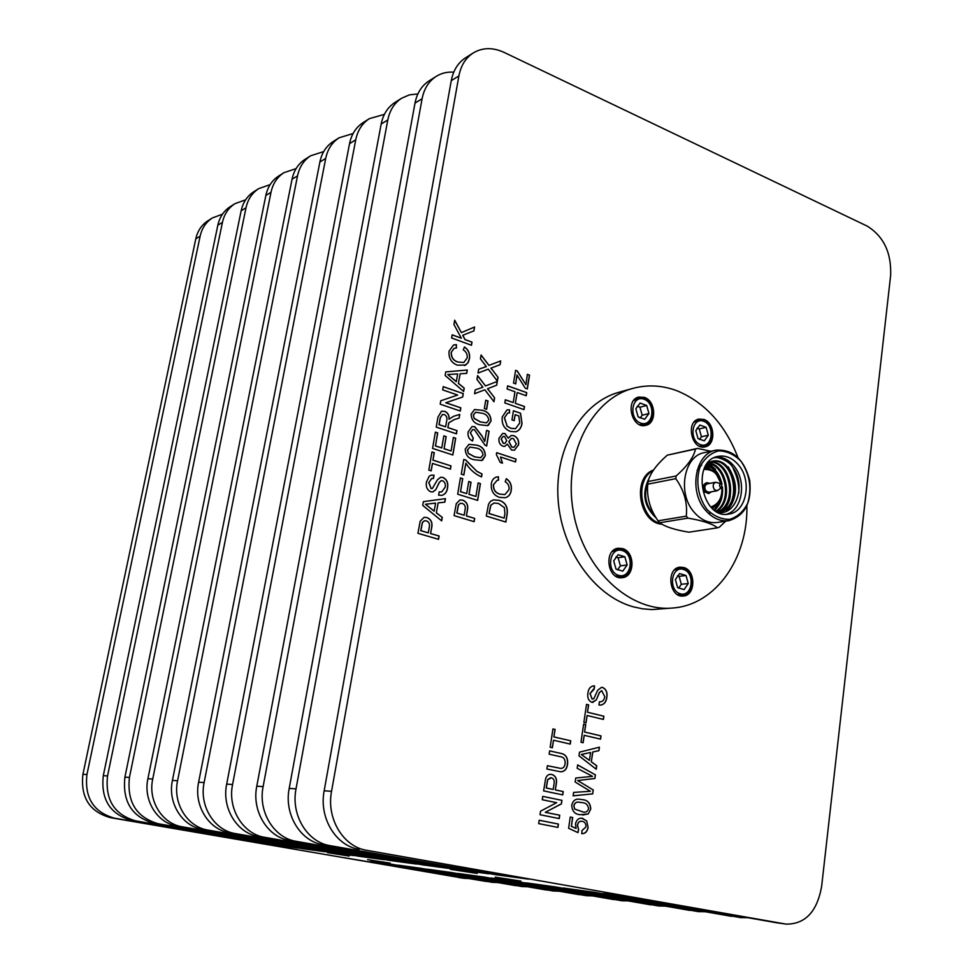 <?xml version="1.0" encoding="UTF-8"?>
<svg xmlns="http://www.w3.org/2000/svg" width="973" height="973" viewBox="0 0 973 973"><rect width="100%" height="100%" fill="white"/><g stroke="black" fill="none" stroke-linecap="round" stroke-linejoin="round"><path stroke-width="1.46" d="M496.364 454.549L496.668 452.676L516.018 459.074L515.556 461.956L500.487 456.994L502.506 463.148L500.207 462.394L496.364 454.549M500 494.138L504.938 494.588L509.025 489.614C509.366 486.026 508.088 483.399 505.194 481.72L506.349 478.728C510.241 481.294 511.895 485.065 511.299 490.027C510.716 494.26 508.697 496.826 505.218 497.738L499.49 497.361C493.518 495.306 490.793 490.769 491.316 483.739C491.924 480.078 493.737 477.828 496.753 476.977L498.431 476.794L498.504 480.188L497.094 480.358L493.554 484.615C493.347 489.711 495.488 492.885 500 494.138L504.865 494.6M499.064 500.292C505.279 502.214 507.991 506.751 507.201 513.89L505.887 522.051L486.281 516.055L488.519 504.245L490.465 501.363L493.493 499.854L498.93 500.317C505.157 502.25 507.87 506.775 507.067 513.914L507.201 513.89M586.695 820.969L588.106 827.403C587.327 831.623 585.211 833.715 581.769 833.679L581.963 830.601L585.953 826.953C586.111 823.742 584.895 821.869 582.28 821.334L581.647 821.248C579.385 821.151 578.011 822.477 577.536 825.25L578.631 829.628L577.95 832.62L568.621 828.278L570.263 817.04L572.683 817.527L571.406 826.272L576.125 828.449L575.481 823.985C576.369 820.081 578.436 818.135 581.696 818.171L586.695 820.969L588.106 827.403M554.002 736.938L570.75 740.794L570.263 744.077L553.515 740.234L552.384 747.75L550.171 747.252L552.932 728.923L555.133 729.434L553.868 736.938L570.75 740.794M565.082 763.866C565.495 759.439 563.793 757.018 559.974 756.617L549.137 754.184L549.636 750.876L560.594 753.345C565.836 754.221 568.159 757.821 567.551 764.146C566.894 769.193 564.547 771.735 560.509 771.771L546.899 769.011L547.41 765.678L560.691 768.415C563.16 768.402 564.62 766.894 565.082 763.866M527.354 374.325L529.543 375.128L527.317 388.932L525.25 388.191L516.918 375.006L515.739 383.885L513.525 383.094L515.605 370.36L517.271 370.968L525.943 384.712L527.354 374.325M539.2 820.239L558.441 824.07L557.943 827.415L538.689 823.62L539.2 820.239M545.439 812.346L559.743 815.228L559.244 818.585L540.027 814.717L540.562 811.166L556.617 802.689L542.277 799.733L542.788 796.376L561.944 800.353L561.421 803.88L545.306 812.333L559.743 815.228M555.425 789.918L563.245 791.572L562.747 794.892L543.615 790.879L545.634 778.692C546.558 775.761 548.298 774.301 550.852 774.326L551.776 774.447C555.717 775.809 557.225 779.032 556.288 784.129L555.291 789.918L563.245 791.572M442.995 477.415C446.862 479.458 448.395 482.9 447.58 487.716C447.106 491.73 445.245 494.26 442.01 495.33L438.616 495.184L439.176 491.9L441.693 491.924L445.22 487.132C445.78 484.177 444.904 482.049 442.569 480.723L441.304 480.65L439.395 482.34L435.746 489.735L432.863 491.912L430.723 491.815C427.038 489.857 425.627 486.573 426.49 481.963L429.19 476.235L431.27 475.152L434.031 475.213L433.471 478.497L431.684 478.497L428.886 482.572L431.1 488.458L432.328 488.531L437.376 479.884L440.587 477.281L442.861 477.439C446.741 479.494 448.261 482.924 447.458 487.753L447.58 487.716M433.034 460.144L451.01 465.897L450.463 469.156L432.462 463.416L431.185 470.859L428.813 470.117L431.951 451.959L434.311 452.725L432.9 460.18L451.01 465.897M453.382 437.461L455.705 438.227L452.859 454.987L432.559 448.407L435.369 432.134L437.716 432.9L435.478 445.914L441.742 447.945L443.822 435.855L446.157 436.622L444.089 448.711L451.083 450.986L453.382 437.461M447.969 427.597L456.994 430.613L456.459 433.824L436.232 427.111L437.959 417.149L441.499 411.214L444.746 411.311C447.896 412.734 449.368 415.362 449.125 419.205L453.576 416.286L459.743 414.425L459.122 418.11L454.403 419.521L448.906 422.732L447.848 427.634L456.994 430.613M457.93 362.005L463.817 362.503L467.174 357.955C467.539 354.391 466.237 351.703 463.282 349.879L464.462 346.96C468.439 349.721 470.117 353.564 469.509 358.49L468.268 362.37L465.666 365.057L457.395 365.179C451.29 362.832 448.517 358.161 449.064 351.168L453.503 345.014L456.373 344.612L456.434 348.006L454.136 348.322L451.35 352.165C451.131 357.237 453.321 360.521 457.93 362.005L463.744 362.515M485.746 400.219L488.008 400.998L486.622 409.353L484.359 408.563L485.746 400.219M491.061 420.92L487.509 425.615L479.932 424.775C474.338 423.608 471.406 420.056 471.127 414.121L474.556 409.524L482.34 410.314C487.899 411.506 490.806 415.045 491.061 420.92L488.349 425.31M465.179 339.601L472.014 342.119L471.479 345.257L451.618 337.984L452.165 334.821L461.348 338.203L453.941 324.508L454.683 320.19L461.397 332.608L474.581 327.013L473.924 330.869L462.832 335.259L465.045 339.65L472.014 342.119M466.493 515.921L474.69 518.414L474.143 521.674L454.075 515.605L456.276 503.686L459.937 499.976L462.759 500.134C466.882 501.922 468.451 505.291 467.429 510.253L466.359 515.958L474.69 518.414M580.03 781.939L593.25 789.991L592.691 793.883L573.121 795.829L573.62 792.411L590.38 791.28L575.152 782.012L575.724 778.035L592.545 776.357L577.159 768.293L577.658 764.9L595.427 774.885L594.904 778.485L577.707 780.528L593.25 789.991M584.688 732.049L601.034 735.904L600.572 739.139L584.214 735.308L583.131 742.727L580.978 742.241L583.63 724.143L585.77 724.654L584.554 732.049L601.034 735.904M587.583 712.248L603.88 716.213L603.406 719.436L587.108 715.496L586.026 722.878L583.885 722.367L586.524 704.367L588.665 704.89L587.449 712.26L603.88 716.213M602.652 687.449C606.13 689.139 607.541 692.35 606.872 697.082C606.325 701.91 604.148 704.598 600.365 705.133L598.93 704.987L599.392 701.764L600.305 701.813C602.81 701.557 604.282 699.842 604.744 696.692L601.691 690.623L599.49 692.496L596.303 699.928L591.827 702.324C588.495 700.718 587.193 697.641 587.923 693.117C588.41 688.933 590.246 686.537 593.469 685.904L594.6 686.014L594.138 689.225L590.076 693.518L592.119 699.052L593.871 698.638L597.653 690.283L601.509 687.327L602.518 687.461C605.997 689.139 607.407 692.35 606.738 697.082L606.872 697.082M430.686 533.545L439.115 536.014L438.555 539.334L417.916 533.301L420.214 521.175L424.058 517.356L426.892 517.514C431.136 519.302 432.73 522.72 431.671 527.78L430.565 533.569L439.115 536.014M786.184 924.119L776.101 922.672L786.184 924.119C805.267 924.216 817.089 911.677 821.626 886.5L890.636 275.42C891.511 252.737 883.666 236.281 867.089 226.052L504.063 52.384C492.825 47.251 482.547 47.446 473.219 52.968C465.666 57.918 460.886 65.568 458.891 75.93L331.55 791.304C326.162 818.475 343.287 846.863 366.724 850.317L528.643 879.154L496.485 874.824L496.692 873.535M785.418 923.997L366.724 850.317M737.972 457.529C725.14 424.569 704.829 402.323 677.013 390.781C662.285 385.272 647.604 384.469 632.961 388.373L619.327 392.143C582.097 402.117 554.878 447.446 558.016 498.237C560.922 549.015 593.931 595.817 632.937 606.726L642.387 608.794L651.837 609.585L673.413 607.955C716.116 604.537 748.03 558.003 746.887 505.911M591.426 761.859L596.741 765.775L596.242 769.242L578.984 755.851L579.519 752.153L599.417 747.203L598.918 750.657L592.849 751.983L591.292 761.859L596.741 765.775M481.55 476.904C475.213 474.265 469.983 469.704 465.848 463.221L463.878 474.982L461.311 474.167L463.78 459.451L465.86 460.12L476.819 471.248L482.024 473.985L481.55 476.904M478.144 482.924L480.431 483.642L477.658 500.402L457.675 494.187L460.411 477.925L462.722 478.655L460.533 491.657L466.712 493.579L468.731 481.489L471.029 482.219L469.01 494.296L475.906 496.449L478.144 482.924M485.32 455.68L481.538 460.509L474.106 459.718C468.475 458.611 465.52 455.084 465.252 449.1L468.937 444.345L476.539 445.111C482.134 446.242 485.065 449.757 485.32 455.68L482.584 460.132M481.842 435.722L484.749 441.438L486.585 430.382L489.091 431.234L486.658 446.011L484.955 445.123L474.338 429.628L472.756 429.555L470.433 432.693L473.267 438.191L472.525 441.012C468.962 439.212 467.502 436.159 468.147 431.866L472.027 426.588L474.8 426.721L481.842 435.722L484.749 441.438M458.514 383.398L464.206 388.118L463.635 391.499L445.148 375.493L445.768 371.893L467.271 370.032L466.712 373.389L460.156 373.778L458.392 383.447L464.206 388.118M445.877 402.725L460.861 407.845L460.314 411.044L440.197 404.184L440.781 400.779L457.663 395.05L442.666 389.857L443.214 386.646L463.27 393.615L462.698 396.996L445.756 402.761L460.861 407.845M436.439 512.832L442.277 517.393L441.681 520.883L422.732 505.401L423.377 501.654L445.452 498.65L444.868 502.141L438.142 502.871L436.318 512.856L442.277 517.393M590.745 809.11L588.191 813.975L580.188 814.693C574.861 814.352 572.051 811.178 571.747 805.182C572.915 800.694 575.457 798.699 579.409 799.21L582.377 799.636C587.668 800.013 590.453 803.175 590.745 809.11L588.191 813.975M488.774 390.234L494.612 397.872L493.968 401.727L484.834 389.772L474.556 393.737L475.201 389.918L482.912 387.242L476.952 379.458L477.609 375.602L485.503 385.953L497.325 381.416L496.704 385.199L487.607 388.701L494.612 397.872M492.204 369.643L498.006 377.305L497.373 381.136L488.276 369.156L478.047 373.024L478.68 369.217L486.354 366.626L480.431 358.83L481.076 354.987L488.945 365.361L500.706 360.934L500.086 364.705L491.037 368.122L498.006 377.305M518.585 444.795L514.437 450.183L511.518 450L507.31 444.102L504.89 446.339L502.895 446.218C499.794 444.722 498.504 442.07 499.027 438.264L502.652 433.435L505.023 433.569L508.271 438.166L511.178 435.503L513.902 435.661C517.527 437.339 519.083 440.38 518.585 444.795L514.376 450.195M518.779 415.921L515.155 414.668L514.182 420.664L511.956 419.898L513.44 410.764L520.531 413.221L522.014 423.425C521.37 427.743 519.339 430.528 515.909 431.781L510.436 431.465C504.245 429.032 501.521 424.179 502.263 416.894L506.909 410.01L509.438 409.755L509.597 412.844L507.724 413.063L504.488 417.721L507.14 426.138L510.849 428.278L515.532 428.679L519.777 422.939L518.779 415.921M515.435 403.333L524.483 406.507L523.985 409.633L504.817 402.931L505.328 399.781L513.221 402.554L514.972 391.754L507.103 388.957L507.614 385.831L526.721 392.63L526.223 395.743L517.186 392.533L515.301 403.369L524.483 406.507M660.776 523.486C640.161 519.351 634.36 479.531 653.065 470.652M661.932 524.204C638.933 522.988 631.818 477.439 653.455 470.068M654.78 515.666C645.586 505.936 643.335 494.746 648.03 482.073M649.234 477.974C641.523 493.08 643.883 506.483 656.301 518.159M453.759 72.148C447.3 71.71 441.45 73.121 436.196 76.38C428.777 81.233 424.082 88.677 422.112 98.711L415.009 103.114L289.2 788.398L296.023 788.872C290.72 814.985 307.322 842.302 330.151 845.659L496.485 874.824M422.112 98.711L296.023 788.872M417.879 93.943L409.353 94.88L401.654 98.237C394.381 102.98 389.759 110.229 387.801 119.947L381.173 124.058L256.787 786.184L263.124 786.61C257.906 811.762 274.021 838.069 296.279 841.341L458.721 869.74L488.665 873.766L323.121 844.759C300.402 841.414 283.909 814.316 289.2 788.398M387.801 119.947L263.124 786.61M384.396 114.364L369.351 118.657C362.211 123.328 357.687 130.37 355.741 139.808L349.538 143.651L226.685 784.116L232.571 784.518C227.439 808.758 243.092 834.141 264.79 837.327L423.486 864.985L451.436 868.755L289.747 840.502C267.599 837.254 251.593 811.129 256.787 786.184M355.741 139.808L232.571 784.518M353.065 133.544L339.078 137.801C332.085 142.374 327.621 149.246 325.712 158.404L319.886 162.017L198.626 782.195L204.123 782.572C199.076 805.96 214.279 830.48 235.454 833.593L390.538 860.546L416.675 864.073L258.709 836.549C237.12 833.387 221.564 808.174 226.685 784.116M325.712 158.404L204.123 782.572M323.693 151.593L310.655 155.777C303.795 160.265 299.416 166.967 297.519 175.87L292.046 179.251L172.428 780.395L177.573 780.747C172.61 803.357 187.4 827.062 208.052 830.103L359.657 856.386L384.153 859.694L229.774 832.864C208.721 829.774 193.603 805.425 198.626 782.195M297.519 175.87L177.573 780.747M296.096 168.597L283.909 172.695C277.171 177.098 272.866 183.629 271.005 192.289L265.848 195.476L147.908 778.716L152.725 779.045C147.847 800.925 162.248 823.876 182.413 826.831L330.65 852.482L353.661 855.583L202.749 829.422C182.194 826.405 167.49 802.859 172.428 780.395M271.005 192.289L152.725 779.045M270.129 184.639L258.709 188.64C252.092 192.958 247.86 199.331 246.011 207.76L241.158 210.764L124.909 777.147L129.433 777.451C126.831 802.044 136.475 817.478 158.356 823.766L303.357 848.797L325.018 851.716L177.439 826.199C157.371 823.255 143.055 800.451 147.908 778.716M246.011 207.76L129.433 777.451M245.622 199.806L234.907 203.698C228.412 207.93 224.264 214.145 222.44 222.355L217.843 225.201L103.296 775.663L107.541 775.955C104.975 799.794 114.364 814.766 135.746 820.884L277.621 845.33L298.042 848.091L153.685 823.17C131.902 816.919 122.318 801.57 124.909 777.147M222.44 222.355L107.541 775.955M776.101 922.672L637.096 898.225L603.211 893.542L740.368 917.588L747.811 917.697M741.122 917.709L740.368 917.588M731.635 916.347L594.953 892.399L563.318 888.021L698.152 911.592L705.316 911.737M698.906 911.713L698.152 911.592M689.979 910.424L555.595 886.95L526.004 882.852L658.539 905.96L665.423 906.143M659.268 906.07L658.539 905.96M650.852 904.866L518.767 881.854L491.012 878.011L622.002 900.779L627.901 900.864M622.002 900.779L621.285 900.657M614.036 899.636L484.226 877.074L458.149 873.474L586.172 895.671L592.545 895.902M586.877 895.78L586.172 895.671M579.336 894.698L451.764 872.586L427.22 869.193L553.041 890.964L559.183 891.207M553.734 891.073L553.041 890.964M546.583 890.04L421.2 868.354L398.054 865.155L521.71 886.5L527.634 886.768M522.404 886.61L521.71 886.5M515.605 885.637L392.374 864.365L370.506 861.336L492.046 882.292L497.775 882.56M492.727 882.389L492.046 882.292M390.234 863.136L367.612 859.633L390.234 863.136M520.92 881.1L495.245 877.147L520.92 881.1M486.269 881.465L344.442 857.736L463.914 878.291L469.448 878.57M349.198 856.058L327.463 852.676L349.198 856.058M477.196 873.45L450.414 869.327L477.196 873.45M135.746 820.884L131.355 820.324C110.071 814.243 100.718 799.356 103.296 775.663M359.122 849.344C335.807 845.914 318.791 817.746 324.167 790.794L331.55 791.304M458.891 75.93L451.265 80.65L324.167 790.794M451.265 80.65C453.26 70.36 458.015 62.746 465.544 57.821L473.219 52.968M415.009 103.114C416.979 93.14 421.65 85.733 429.032 80.905L436.196 76.38M458.915 868.561L458.721 869.74M381.173 124.058C383.119 114.4 387.728 107.188 394.965 102.457L401.654 98.237M423.669 863.902L423.486 864.985M349.538 143.651C351.472 134.274 355.984 127.256 363.099 122.622L369.351 118.657M390.708 859.548L390.538 860.546M319.886 162.017C321.795 152.907 326.235 146.072 333.216 141.523L339.078 137.801M359.815 855.462L359.657 856.386M292.046 179.251C293.931 170.397 298.297 163.744 305.133 159.268L310.655 155.777M330.796 851.618L330.65 852.482M265.848 195.476C267.709 186.865 272.002 180.37 278.716 175.991L283.909 172.695M303.503 847.994L303.357 848.797M241.158 210.764C242.995 202.384 247.215 196.047 253.795 191.742L258.709 188.64M277.767 844.588L277.621 845.33M217.843 225.201C219.667 217.04 223.802 210.849 230.273 206.629L234.907 203.698M131.355 820.324L272.622 844.661L253.321 842.059L253.454 841.353M222.489 214.157L212.394 217.94C206.021 222.087 201.934 228.168 200.134 236.171L86.938 774.544C84.396 797.678 93.554 812.212 114.449 818.171L253.321 842.059M464.583 878.388L110.302 817.636C89.516 811.713 80.394 797.264 82.936 774.265L86.938 774.544M200.134 236.171L195.792 238.859C197.58 230.905 201.654 224.848 208.003 220.713L212.394 217.94M195.792 238.859L82.936 774.265M632.961 388.373C590.976 399.356 562.759 455.802 573.511 512.844C583.788 569.971 630.261 612.662 673.413 607.955M622.513 548.577L618.232 548.225C603.296 549.672 607.517 580.273 622.306 577.682C635.077 576.843 635.223 551.74 622.513 548.577M644.406 397.385L638.714 397.057C624.617 400.073 632 429.47 645.804 425.335C657.03 423.304 655.887 400.937 644.406 397.385M703.929 419.448L698.845 419.083C685.296 421.577 691.767 450.475 705.06 446.862C716.006 445.184 715.07 422.878 703.929 419.448M683.764 567.514L679.969 567.174C665.69 568.22 669.266 598.213 683.423 596.023C695.756 595.464 696.011 570.555 683.764 567.514M693.931 422.306L698.103 419.849L702.968 420.19C713.659 423.486 714.559 444.88 704.051 446.498L699.246 446.084M703.674 421.273C691.815 416.724 688.543 440.465 700.499 444.649C712.345 449.015 715.496 425.517 703.674 421.273M699.879 425.043L695.817 430.662L698.03 438.58L704.294 440.842L708.32 435.223L706.13 427.329L699.879 425.043L695.817 430.662L698.03 438.58L704.294 440.842L708.32 435.223L706.13 427.329L699.879 425.043M699.478 439.468L701.424 436.768L699.234 428.923L697.057 428.132M701.424 436.768L708.32 435.223M699.234 428.923L706.13 427.329M674.301 570.142L679.154 567.855L682.791 568.183C694.552 571.102 694.308 595.002 682.474 595.537L677.196 594.406M683.496 569.424C671.309 565.495 667.892 590.21 680.188 593.761C692.375 597.495 695.659 573.036 683.496 569.424M679.592 573.547L675.396 579.616L677.658 587.643L684.104 589.589L688.252 583.52L686.014 575.517L679.592 573.547L675.396 579.616L677.658 587.643L684.104 589.589L688.252 583.52L686.014 575.517L679.592 573.547M678.668 588.154L681.331 584.299L679.093 576.344L677.415 575.834M681.331 584.299L688.252 583.52M679.093 576.344L686.014 575.517M633.399 400.864L638.008 397.848L643.457 398.164C654.488 401.569 655.583 423.024 644.807 424.982L639.346 424.556M644.138 399.258C631.708 394.491 628.144 418.718 640.684 423.109C653.102 427.682 656.52 403.698 644.138 399.258M640.137 403.065L635.843 408.769L638.13 416.882L644.685 419.254L648.942 413.549L646.68 405.473L640.137 403.065L635.843 408.769L638.13 416.882L644.685 419.254L648.942 413.549L646.68 405.473L640.137 403.065M640.137 418.025L642.204 415.252L639.942 407.213L637.206 406.215M642.204 415.252L648.942 413.549M639.942 407.213L646.68 405.473M611.993 551.813L617.466 548.942L621.565 549.271C633.751 552.299 633.618 576.393 621.37 577.208L615.313 575.894M622.234 550.523C609.451 546.4 605.741 571.65 618.633 575.384C631.428 579.288 634.992 554.318 622.234 550.523M618.11 554.707L613.683 560.874L616.018 569.108L622.769 571.139L627.171 564.972L624.848 556.775L618.11 554.707L613.683 560.874L616.018 569.108L622.769 571.139L627.171 564.972L624.848 556.775L618.11 554.707M617.575 569.837L620.409 565.872L618.098 557.724L615.86 557.043M620.409 565.872L627.171 564.972M618.098 557.724L624.848 556.775M720.081 487.047C719.156 485.028 719.546 483.922 721.261 483.739L721.93 487.376L720.081 487.047M721.93 487.376L717.21 490.757L714.328 489.528C712.443 486.123 712.881 483.703 715.654 482.267L721.261 483.739M717.21 490.757L708.843 492.265L705.972 491.049C704.087 487.668 704.525 485.259 707.286 483.836L715.654 482.267M711.36 491.815L709.049 493.408L705.401 491.864C703.017 487.57 703.564 484.518 707.067 482.693L709.804 483.362M706.702 482.79L706.313 482.839C702.81 484.651 702.263 487.704 704.647 491.997L708.66 493.457M712.625 508.697L714 506.872M708.928 468.816L705.401 466.371M709.597 513.27L710.399 512.929M714.571 510.253C720.738 504.342 723.34 496.51 722.38 486.792M721.99 484.238C719.619 473.912 714.523 467.271 706.714 464.303M716.262 511.372C734.25 501.776 726.843 463.89 707.87 462.795L711.944 461.263C736.123 455.34 744.759 509.098 719.071 512.053L717.892 512.248M717.515 512.066C739.492 505.619 731.635 459.779 709.864 461.859M701.691 464.96L697.13 470.348M712.114 508.222L712.613 507.541M707.116 468.39L705.06 466.979M709.317 513.124L710.156 512.722M714.109 509.913L720.044 500.353M717.977 475.833C715.143 470.458 711.287 466.772 706.386 464.766M715.873 511.129C732.815 501.059 725.797 465.167 707.602 463.112M717.259 511.932C738.215 504.525 730.395 460.837 709.353 462.066M718.548 512.139C743.408 508.478 735.114 456.471 711.421 461.384M706.155 465.118L710.983 469.631M709.001 463.416L715.508 469.266M728.132 466.772C738.215 482.584 737.899 497.264 727.208 510.837M713.914 457.882C717.746 456.045 729.92 461.713 732.268 466.687C746.546 483.849 736.573 515.471 718.342 512.467M734.481 495.561C733.849 501.01 731.149 506.24 726.369 511.226M730.273 496.048C729.604 500.937 727.536 505.546 724.094 509.888M723.365 510.703L721.48 512.479M707.894 463.16L714.997 469.363M705.948 465.435L710.035 469.217M726.527 514.255C742.715 510.071 746.923 480.577 733.666 465.678C728.497 459.645 722.611 456.751 715.982 456.994M738.312 464.766C752.445 480.577 746.559 512.114 728.886 514.048C701.521 520.069 690.538 460.472 718.256 456.349C725.688 455.109 732.377 457.906 738.312 464.766M707.091 509.536C698.079 497.519 695.354 480.431 700.219 466.456C704.732 458.174 710.886 452.98 718.67 450.864C726.77 450.986 734.177 454.391 740.879 461.093C749.806 474.24 752.068 488.349 747.641 503.406C743.336 511.676 737.315 516.991 729.616 519.351C721.504 519.473 714 516.213 707.091 509.536M705.741 510.497C712.698 518.341 720.458 521.723 729.008 520.628C745.05 515.617 751.947 502.202 749.697 480.382C744.029 459.195 732.791 449.125 716.019 450.158C695.136 453.26 688.398 491.56 705.741 510.497M716.019 450.158L704.586 452.579C683.776 455.68 677.038 493.652 694.296 512.418C701.217 520.19 708.928 523.523 717.454 522.44L729.008 520.628M738.848 492.399C739.054 484.067 737.23 476.296 733.374 469.059M710.813 451.253L697.495 448.383L695.464 449.064C693.907 456.957 687.473 465.933 676.15 475.967L675.773 478.667C684.128 490.343 687.631 502.834 686.281 516.152L687.972 518.123C702.834 520.64 712.662 523.875 717.466 527.84L719.473 527.098L725.712 521.151M738.726 493.238C739.188 485.308 737.498 477.427 733.666 469.594M695.464 449.064L667.283 455.157L697.495 448.383M667.283 455.157C656.374 464.79 649.976 473.583 648.115 481.526L676.15 475.967M675.773 478.667L647.738 484.177L648.115 481.526M647.738 484.177C646.559 497.203 650 509.414 658.064 520.823L686.281 516.152M687.972 518.123L659.718 522.744L658.064 520.823M659.718 522.744C664.875 526.661 674.593 529.811 688.896 532.195L717.466 527.84M438.993 536.038L438.434 539.297M423.997 517.368L426.892 517.514M426.758 517.539C431.015 519.327 432.608 522.744 431.55 527.804L431.671 527.78M431.55 527.804L430.565 533.569M424.508 520.75L422.379 522.392L420.762 530.686L428.315 532.839L429.288 527.159C429.969 524.033 429.008 521.929 426.405 520.859L424.569 520.737L422.501 522.367L420.883 530.662L428.315 532.839M606.738 697.082C606.191 701.874 604.051 704.561 600.305 705.133M599.392 701.788L600.232 701.825M601.618 690.623L599.49 692.496M599.344 692.496L596.303 699.928M596.157 699.94L592.654 702.433M593.396 685.916L594.6 686.014M594.467 686.014L594.004 689.212M593.421 689.2L590.076 693.518M589.942 693.53L592.119 699.052M591.985 699.052L592.618 699.125M601.436 687.327L602.518 687.461M603.734 716.213L603.272 719.412M585.904 722.854L587.108 715.496M586.512 704.403L588.665 704.89M588.519 704.89L587.449 712.26M600.9 735.904L600.438 739.115M582.997 742.703L584.214 735.308M583.618 724.18L585.77 724.654M585.637 724.654L584.554 732.049M593.116 789.991L592.691 793.883M592.545 793.883L573.121 795.805M577.646 764.96L595.427 774.885M595.294 774.873L594.904 778.485M594.771 778.473L577.707 780.528M577.573 780.516L579.896 781.939M596.595 765.763L596.108 769.144M599.271 747.24L598.918 750.657M598.772 750.657L592.849 751.983M592.715 751.983L591.292 761.859M590.575 752.482L581.27 754.489L589.431 760.387L590.575 752.482L581.404 754.489L589.431 760.387M463.768 474.946L465.848 463.221M463.768 459.524L465.86 460.12M465.726 460.156L476.819 471.248M476.697 471.273L482.024 473.985M481.903 474.009L481.428 476.867M478.132 482.985L480.431 483.642M480.309 483.678L477.548 500.365M460.399 477.986L462.722 478.655M462.601 478.68L460.533 491.657M460.411 491.681L466.712 493.579M468.718 481.55L471.029 482.219M470.896 482.243L469.01 494.296M468.889 494.32L475.906 496.449M474.556 518.439L474.033 521.637M459.876 499.988L462.759 500.134M462.625 500.158C466.76 501.946 468.317 505.315 467.308 510.29L467.429 510.253M467.308 510.29L466.359 515.958M460.411 503.309L458.38 504.902L456.824 513.051L464.182 515.228L465.106 509.645C465.763 506.568 464.826 504.488 462.284 503.418L460.472 503.296L458.502 504.878L456.957 513.026L464.182 515.228M471.893 342.168L471.37 345.22M452.153 334.907L461.348 338.203M454.646 320.409L461.397 332.608M474.447 327.062L473.924 330.869M473.79 330.917L462.832 335.259M462.71 335.308L465.045 339.65M482.45 460.168L481.477 460.521M468.877 444.369L476.539 445.111M476.417 445.148C482.012 446.266 484.931 449.794 485.186 455.717M469.898 447.118L467.417 449.927L468.281 453.406L474.459 456.824L480.553 457.736M468.402 453.369L474.593 456.787L480.613 457.724L483.046 454.938C482.365 450.9 480.042 448.589 476.052 448.03L469.959 447.094L467.551 449.891L468.281 453.406M486.573 430.455L489.091 431.234M488.969 431.27L486.536 445.962M472.696 429.579L470.433 432.693M470.312 432.73L473.267 438.191M473.146 438.227L472.428 440.964M471.966 426.6L474.8 426.721M474.666 426.758L481.72 435.758M488.215 425.347L487.437 425.627M474.496 409.536L482.34 410.314M482.219 410.351C487.777 411.543 490.684 415.082 490.939 420.956M475.627 412.248L473.292 414.972L474.131 418.439L480.285 421.917L486.439 422.866M474.265 418.402L480.407 421.881L486.5 422.854L488.811 420.154C488.13 416.14 485.819 413.817 481.854 413.197L475.688 412.224L473.413 414.936L474.131 418.439M485.734 400.292L488.008 400.998M487.874 401.046L486.5 409.305M464.425 347.057C468.354 349.83 469.995 353.661 469.375 358.526L469.509 358.49M469.375 358.526L467.831 362.953L464.486 365.568M453.442 345.038L456.373 344.612M456.252 344.661L456.313 348.006M454.075 348.346L451.35 352.165M451.229 352.202C450.998 357.286 453.199 360.557 457.809 362.041M464.085 388.154L463.537 391.414M445.756 371.929L467.271 370.032M467.149 370.068L466.59 373.401M458.392 383.447L460.156 373.778M447.775 374.52L456.252 381.671L457.687 373.924L447.775 374.52L456.373 381.635M460.74 407.882L460.205 411.007M443.202 386.731L463.27 393.615M463.148 393.664L462.698 396.996M462.576 397.033L445.756 402.761M456.872 430.638L456.337 433.788M441.438 411.238L444.746 411.311M444.625 411.348C447.775 412.771 449.234 415.398 449.003 419.241L449.125 419.205M459.621 414.474L459.122 418.11M459.001 418.147L454.403 419.521M454.282 419.558L448.906 422.732M448.772 422.769L447.848 427.634M442.423 414.51L440.197 417.855L439.018 424.69L445.634 426.819L446.692 420.689C447.422 417.843 446.607 415.799 444.247 414.559L442.484 414.486L440.319 417.818L439.139 424.654L445.634 426.819M453.369 437.534L455.705 438.227M455.583 438.264L452.749 454.95M435.357 432.194L437.716 432.9M437.595 432.936L435.478 445.914M435.357 445.938L441.742 447.945M443.81 435.928L446.157 436.622M446.023 436.658L444.089 448.711M443.968 448.748L451.083 450.986M450.888 465.933L450.341 469.12M431.075 470.823L432.462 463.416M431.939 452.031L434.311 452.725M434.189 452.761L432.9 460.18M447.458 487.753C446.984 491.718 445.148 494.26 441.949 495.354M439.176 491.949L441.62 491.937M441.243 480.674L439.395 482.34M439.273 482.365L435.746 489.735M435.624 489.772L432.803 491.937M431.209 475.165L434.031 475.213M433.909 475.25L433.35 478.485M431.611 478.521L428.886 482.572M428.765 482.596L431.1 488.458M430.978 488.495L432.267 488.543M440.526 477.305L442.861 477.439M442.156 517.417L441.572 520.798M423.364 501.667L445.452 498.65M445.33 498.675L444.746 502.153M436.318 512.856L438.142 502.871M425.432 504.245L434.116 511.153L435.612 503.138L425.432 504.245L434.238 511.129M563.112 791.56L562.625 794.868M550.779 774.326L551.776 774.447M551.642 774.435C555.583 775.797 557.091 779.032 556.155 784.129L556.288 784.129M556.155 784.129L555.291 789.918M550.633 777.707L547.629 779.641L546.206 787.996L553.223 789.456L554.075 783.751C554.683 780.589 553.783 778.607 551.35 777.792L547.763 779.653L546.34 787.996L553.223 789.456M559.609 815.216L559.11 818.548M542.788 796.388L561.944 800.353M561.81 800.341L561.421 803.88M561.287 803.868L545.306 812.333M539.188 820.263L558.441 824.07M558.307 824.058L557.809 827.391M527.342 374.41L529.543 375.128M529.409 375.164L527.196 388.884M516.712 377.901L516.918 375.006M516.578 377.938L515.617 383.849M515.593 370.445L517.271 370.968M517.137 371.005L525.943 384.712M549.623 750.901L560.594 753.345M560.46 753.333C565.702 754.221 568.025 757.821 567.417 764.146L567.551 764.146M567.417 764.146C566.773 769.157 564.449 771.698 560.436 771.771M547.398 765.702L560.63 768.402M570.616 740.794L570.142 744.053M552.25 747.726L553.515 740.234M552.932 728.947L555.133 729.434M554.999 729.434L553.868 736.938M587.972 827.391C587.218 831.538 585.15 833.63 581.769 833.666M581.574 821.236L581.501 821.236C579.239 821.139 577.877 822.477 577.403 825.238L577.536 825.25M577.403 825.238L578.631 829.628M578.497 829.616L577.828 832.56M570.263 817.065L572.683 817.527M572.55 817.527L571.406 826.272M571.273 826.259L576.125 828.449M581.635 818.159L582.572 818.281M582.438 818.281L586.561 820.969M588.057 813.963L582.632 815.046M579.349 799.21L582.377 799.636M582.243 799.624C587.534 800.001 590.319 803.163 590.599 809.098M578.911 802.214L578.838 802.202C576.344 801.752 574.666 802.895 573.79 805.656L574.617 809.062L583.326 812.078M574.751 809.074L583.399 812.09C585.941 812.601 587.668 811.458 588.592 808.672C587.923 804.683 585.697 802.676 581.939 802.64L578.971 802.214C576.478 801.752 574.8 802.907 573.924 805.668L574.617 809.062M494.479 397.921L493.87 401.594M474.556 393.724L484.834 389.772M481.684 387.449L482.912 387.242M477.573 375.773L485.503 385.953M497.203 381.465L496.704 385.199M496.571 385.247L487.607 388.701M487.485 388.75L488.653 390.27M497.884 377.342L497.276 381.002M478.047 373.012L488.276 369.156M484.931 366.882L486.354 366.626M481.039 355.169L488.945 365.361M500.584 360.983L500.086 364.705M499.964 364.741L491.037 368.122M490.915 368.159L492.07 369.691M507.067 513.914L505.765 522.014M493.433 499.867L498.93 500.317M494.016 503.017L490.745 505.242L488.957 513.549L504.16 518.147L504.914 513.44L504.403 507.638L498.492 503.491L494.089 503.005L490.879 505.218L489.091 513.513L504.16 518.147M506.313 478.813C510.144 481.404 511.762 485.15 511.178 490.051L511.299 490.027M511.178 490.051C510.594 494.26 508.587 496.814 505.157 497.75M496.692 476.989L498.431 476.794M498.31 476.819L498.371 480.188M497.033 480.37L493.554 484.615M493.42 484.639C493.214 489.735 495.366 492.91 499.879 494.175M496.656 452.749L516.018 459.074M515.897 459.11L515.447 461.92M502.36 463.099L500.487 456.994M504.829 446.352L507.31 444.102M502.579 433.459L505.023 433.569M504.89 433.605L508.271 438.166M511.117 435.527L513.902 435.661M513.78 435.697C517.405 437.376 518.962 440.416 518.451 444.831M511.348 438.409L508.83 441.669L511.81 447.142L513.999 447.252M503.138 436.403L501.144 439.018L503.248 443.372L504.792 443.445M501.277 438.981L503.369 443.335L504.865 443.433L506.738 440.793L504.622 436.463L503.211 436.391L501.144 439.018M508.952 441.633L511.932 447.106L514.06 447.239L516.371 444.029L513.403 438.519L511.409 438.397L508.83 441.669M514.06 420.616L515.155 414.668M513.428 410.837L520.531 413.221M520.397 413.257L522.014 423.425M521.893 423.462C521.248 427.743 519.241 430.516 515.848 431.805M506.836 410.034L509.438 409.755M509.317 409.791L509.463 412.844M507.663 413.075L504.488 417.721M504.355 417.758L507.14 426.138M507.018 426.174L510.849 428.278M510.728 428.315L515.459 428.692M524.362 406.544L523.863 409.584M505.315 399.867L513.221 402.554M507.602 385.904L526.721 392.63M526.588 392.666L526.101 395.695M515.301 403.369L517.186 392.533M158.356 823.766L153.685 823.17M182.413 826.831L177.439 826.199M208.052 830.103L202.749 829.422M235.454 833.593L229.774 832.864M264.79 837.327L258.709 836.549M296.279 841.341L289.747 840.502M330.151 845.659L323.121 844.759M458.429 877.512L463.914 878.291M114.449 818.171L110.302 817.636M703.929 469.375C709.925 469.339 714.17 471.175 716.663 474.897L721.127 483.703M721.82 487.473C722.367 497.702 718.706 504.209 710.849 506.969M698.103 419.849L696.036 420.336M704.051 446.498L701.983 446.948M679.154 567.855L676.916 568.135M682.474 595.537L680.224 595.768M638.008 397.848L635.795 398.444M644.807 424.982L642.594 425.517M617.466 548.942L615.058 549.295M621.37 577.208L618.962 577.5M707.067 482.693L706.313 482.839M709.049 493.408L708.295 493.542M704.428 468.232C712.735 468.572 718.451 473.802 721.589 483.885M722.185 487.132C722.975 491.535 721.844 496.656 718.767 502.482C715.97 505.838 713.623 507.638 711.737 507.87"/></g></svg>
